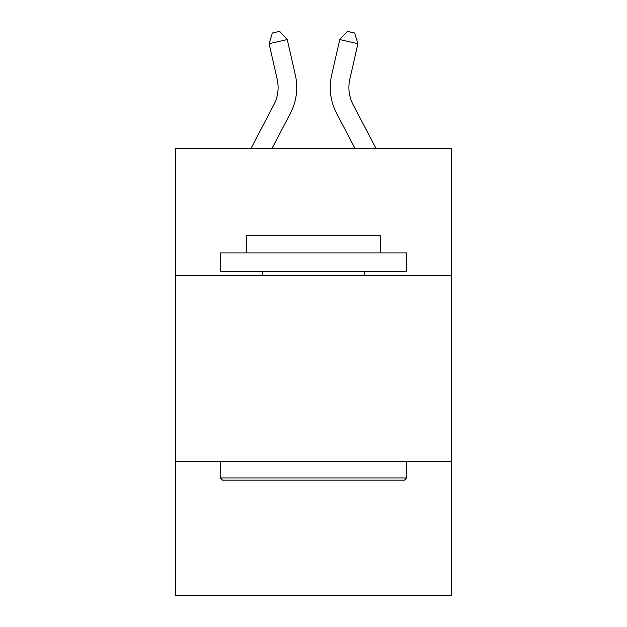 <?xml version="1.0" encoding="UTF-8"?>
<svg xmlns="http://www.w3.org/2000/svg" width="627" height="627" viewBox="0 0 627 627"><rect width="100%" height="100%" fill="white"/><g stroke="black" fill="none" stroke-linecap="round" stroke-linejoin="round"><path stroke-width="0.94" d="M451.346 275.253L451.346 148.583L175.654 148.583L175.654 275.253L451.346 275.253L451.346 595.65L175.654 595.65L175.654 275.253M451.346 461.527L175.654 461.527M277.173 79.206A37.259 37.259 -21.6 0 1 273.85 104.772A37.259 37.259 -21.6 0 0 277.173 79.206A37.259 37.259 -21.6 0 1 273.85 104.772A37.259 37.259 -21.6 0 0 277.173 79.206A37.259 37.259 -21.6 0 1 273.85 104.772A37.259 37.259 -21.6 0 0 277.173 79.206A37.259 37.259 -21.6 0 1 273.85 104.772A37.259 37.259 -21.6 0 0 277.173 79.206A37.259 37.259 -21.6 0 1 273.85 104.772L250.902 148.583L273.85 104.772A37.259 37.259 -31.3 0 0 277.173 79.206L269.085 43.694L272.377 33.004L279.642 31.35L287.244 39.556L295.341 75.068A55.881 55.881 158.4 0 1 290.356 113.416L271.93 148.583M349.827 79.206A37.259 37.259 21.6 0 0 353.15 104.772A37.259 37.259 21.6 0 1 349.827 79.206A37.259 37.259 21.6 0 0 353.15 104.772A37.259 37.259 21.6 0 1 349.827 79.206A37.259 37.259 21.6 0 0 353.15 104.772A37.259 37.259 21.6 0 1 349.827 79.206A37.259 37.259 21.6 0 0 353.15 104.772A37.259 37.259 21.6 0 1 349.827 79.206A37.259 37.259 21.6 0 0 353.15 104.772L376.098 148.583L353.15 104.772A37.259 37.259 31.3 0 1 349.827 79.206L357.915 43.694L339.756 39.556L331.659 75.068A55.881 55.881 -158.4 0 0 336.644 113.416L355.07 148.583M222.593 480.157L220.359 477.923L406.641 477.923L404.407 480.157L222.593 480.157M406.641 252.9L406.641 271.522L220.359 271.522L220.359 252.9L406.641 252.9M246.442 252.9L246.442 235.76L380.558 235.76L380.558 252.9M406.641 461.527L406.641 477.923M220.359 461.527L220.359 477.923M364.169 271.522L364.169 275.253M262.831 271.522L262.831 275.253M269.085 43.694L287.244 39.556L295.341 75.068M357.915 43.694L354.623 33.004L347.358 31.35L339.756 39.556L331.659 75.068"/></g></svg>
